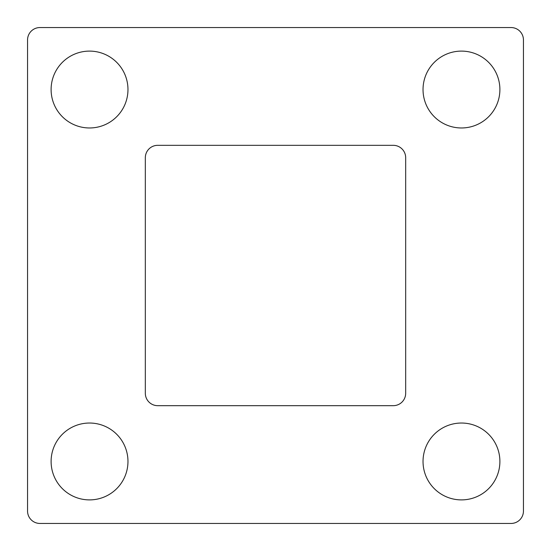 <?xml version="1.0" encoding="UTF-8"?>
<svg xmlns="http://www.w3.org/2000/svg" width="551" height="551" viewBox="0 0 551 551"><rect width="100%" height="100%" fill="white"/><g stroke="black" fill="none" stroke-linecap="round" stroke-linejoin="round"><path stroke-width="0.83" d="M51.105 461.462A38.432 38.432 0 0 1 89.537 423.03A38.432 38.432 0 0 1 127.97 461.462A38.432 38.432 0 0 1 89.537 499.895A38.432 38.432 0 0 1 51.105 461.462M423.03 461.462A38.432 38.432 0 0 1 461.462 423.03A38.432 38.432 0 0 1 499.895 461.462A38.432 38.432 0 0 1 461.462 499.895A38.432 38.432 0 0 1 423.03 461.462M405.674 393.276L405.674 157.724A12.397 12.397 0 0 0 393.276 145.326L157.724 145.326A12.397 12.397 0 0 0 145.326 157.724L145.326 393.276A12.397 12.397 0 0 0 157.724 405.674L393.276 405.674A12.397 12.397 0 0 0 405.674 393.276M51.105 89.537A38.432 38.432 0 0 1 89.537 51.105A38.432 38.432 0 0 1 127.97 89.537A38.432 38.432 0 0 1 89.537 127.97A38.432 38.432 0 0 1 51.105 89.537M423.03 89.537A38.432 38.432 0 0 1 461.462 51.105A38.432 38.432 0 0 1 499.895 89.537A38.432 38.432 0 0 1 461.462 127.97A38.432 38.432 0 0 1 423.03 89.537M27.55 511.052L27.55 39.947A12.397 12.397 0 0 1 39.947 27.55L511.052 27.55A12.397 12.397 0 0 1 523.45 39.947L523.45 511.052A12.397 12.397 0 0 1 511.052 523.45L39.947 523.45A12.397 12.397 0 0 1 27.55 511.052"/></g></svg>
